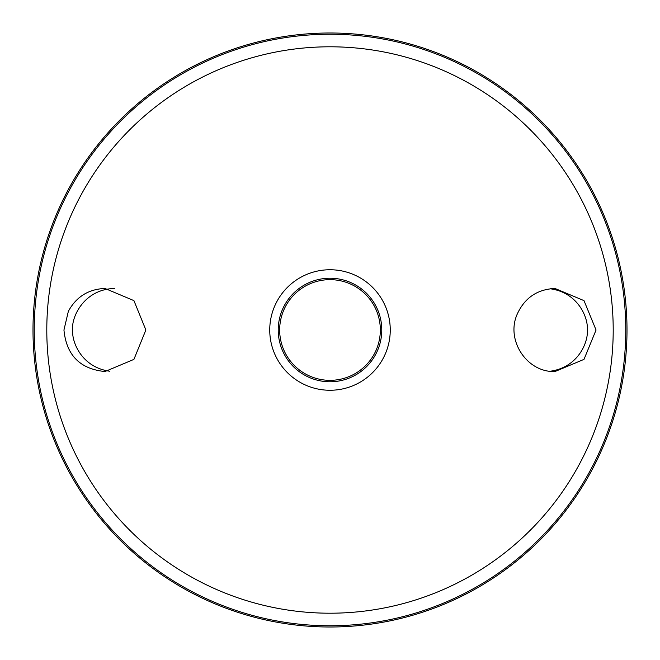 <?xml version="1.0" encoding="UTF-8"?>
<svg xmlns="http://www.w3.org/2000/svg" width="660" height="660" viewBox="0 0 660 660"><rect width="100%" height="100%" fill="white"/><g stroke="black" fill="none" stroke-linecap="round" stroke-linejoin="round"><path stroke-width="0.99" d="M330 278.223A51.777 51.777 0 0 1 374.839 355.888A51.777 51.777 0 0 1 285.161 355.888A51.777 51.777 0 0 1 330 278.223M68.359 311.289C76.346 296.719 88.564 289.113 105.006 288.469L133.922 300.622L145.868 329.992L133.922 359.378L105.006 371.53C80.091 369.072 66.404 355.228 63.946 330L68.359 311.289M517.217 314.152C524.675 297.85 537.265 289.295 554.994 288.469L584.001 300.63L596.054 330.016L584.001 359.37L554.994 371.53C526.928 372.661 505.527 340.09 517.217 314.152M330 33A297 297 0 0 1 587.21 478.5A297 297 0 0 1 72.79 478.5A297 297 0 0 1 330 33A297 297 0 0 1 587.21 478.5A297 297 0 0 1 72.79 478.5A297 297 0 0 1 330 33M114.799 288.469C83.638 289.039 70.999 317.856 72.691 330C71.552 341.583 81.427 367.373 109.84 371.242M550.159 371.242C578.572 367.373 588.448 341.583 587.309 330C588.448 318.417 578.572 292.627 550.159 288.758M330 279.659A50.341 50.341 0 0 1 373.593 355.171A50.341 50.341 0 0 1 286.407 355.171A50.341 50.341 0 0 1 330 279.659M287.215 356.515A50.341 50.341 0 0 1 287.215 303.484M372.784 303.484A50.341 50.341 0 0 1 372.784 356.515M330 269.75A60.25 60.25 0 0 1 382.181 360.129A60.25 60.25 0 0 1 277.819 360.129A60.25 60.25 0 0 1 330 269.75M330 46.794A283.206 283.206 0 0 1 575.264 471.603A283.206 283.206 0 0 1 84.736 471.603A283.206 283.206 0 0 1 330 46.794M330 34.237A295.762 295.762 0 0 1 586.138 477.881A295.762 295.762 0 0 1 73.862 477.881A295.762 295.762 0 0 1 330 34.237"/></g></svg>
